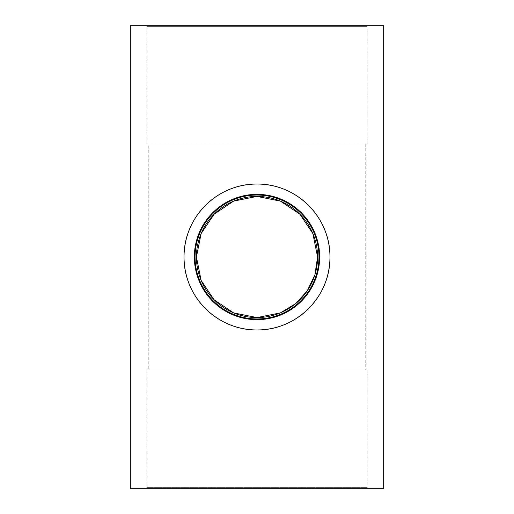 <?xml version="1.0" encoding="UTF-8"?>
<svg xmlns="http://www.w3.org/2000/svg" width="514" height="514" viewBox="0 0 514 514"><rect width="100%" height="100%" fill="white"/><g stroke="black" fill="none" stroke-linecap="round" stroke-linejoin="round"><path stroke-width="0.39" stroke-dasharray="2.57 1.93" d="M367.144 369.894L146.856 369.894L367.144 369.894L367.144 487.613L146.856 487.613L367.144 487.613L367.831 488.3L146.169 488.3L367.831 488.3M130.338 488.3L383.662 488.3M367.144 144.106L146.856 144.106L367.144 144.106L367.144 26.387L367.831 25.7L146.169 25.7L367.831 25.7M383.662 25.7L130.338 25.7M318.956 257A61.956 61.956 0 0 1 226.025 310.655A61.956 61.956 0 0 1 226.025 203.345A61.956 61.956 0 0 1 318.956 257M148.231 369.894L365.769 369.894L148.231 369.894L148.231 144.106L365.769 144.106L148.231 144.106M367.144 26.387L146.856 26.387L367.144 26.387M146.856 369.894L146.856 487.613L146.169 488.3M146.856 144.106L146.856 26.387L146.169 25.7M365.769 144.106L365.769 369.894"/><path stroke-width="0.77" d="M383.662 488.3L130.338 488.3L130.338 25.7L383.662 25.7L383.662 488.3M318.956 257A61.956 61.956 0 0 1 226.025 310.655A61.956 61.956 0 0 1 226.025 203.345A61.956 61.956 0 0 1 318.956 257M184.031 257A72.969 72.969 0 0 1 257 184.031A72.969 72.969 0 0 1 329.969 257A72.969 72.969 0 0 1 257 329.969A72.969 72.969 0 0 1 184.031 257M201.141 280.438L214.132 299.803L233.574 312.865L257 317.581L280.426 312.865L295.672 303.626L307.211 290.892L314.928 274.714L317.581 257L312.865 233.574M312.859 233.562L299.868 214.197L280.426 201.135L257 196.419L233.574 201.135L214.132 214.197L201.141 233.562M201.135 233.574L196.419 257L201.135 280.426M317.581 257A60.581 60.581 0 0 1 226.713 309.46A60.581 60.581 0 0 1 226.713 204.54A60.581 60.581 0 0 1 317.581 257M329.969 257C330.367 296.636 296.989 330.277 257 329.969C217.011 330.277 183.633 296.636 184.031 257C183.633 217.364 217.011 183.723 257 184.031C296.989 183.723 330.367 217.364 329.969 257M319.644 257A62.644 62.644 0 0 0 225.678 202.747A62.644 62.644 0 0 0 225.678 311.253A62.644 62.644 0 0 0 319.644 257"/></g></svg>
